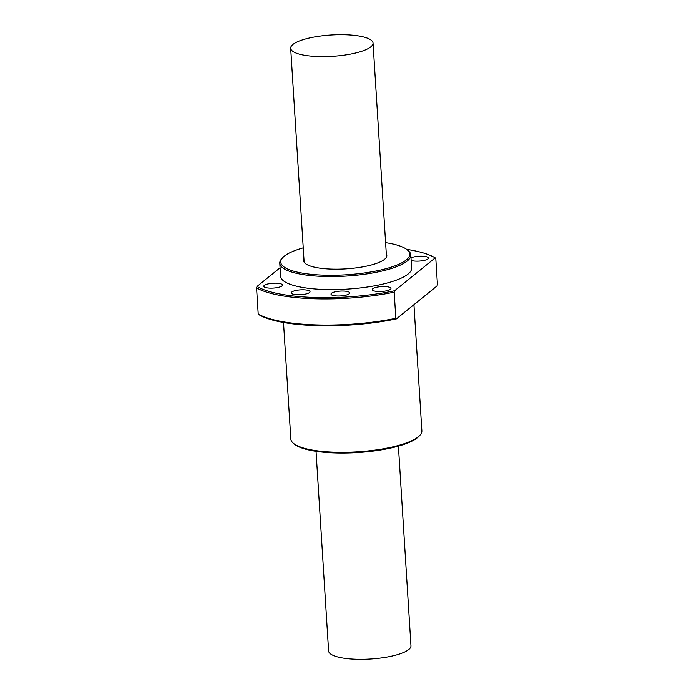 <?xml version="1.0" encoding="UTF-8"?>
<svg xmlns="http://www.w3.org/2000/svg" width="694" height="694" viewBox="0 0 694 694"><rect width="100%" height="100%" fill="white"/><g stroke="black" fill="none" stroke-linecap="round" stroke-linejoin="round"><path stroke-width="1.04" d="M370.796 46.854A41.267 10.679 -3.6 0 0 373.042 43.054A41.267 10.679 -3.6 0 0 338.351 34.7A41.267 10.679 -3.6 0 0 292.937 44.433A41.267 10.679 -3.6 0 0 290.682 48.242A41.267 10.679 -3.6 0 0 325.373 56.596A41.267 10.679 -3.6 0 0 370.796 46.854M398.408 446.147L410.961 645.758A41.267 10.679 176.4 0 1 408.714 649.567A41.267 10.679 176.4 0 1 363.292 659.3A41.267 10.679 176.4 0 1 328.6 650.946L316.039 451.334M372.747 288.756A9.378 2.429 -3.6 0 0 372.236 289.624A9.378 2.429 -3.6 0 0 380.121 291.523A9.378 2.429 -3.6 0 0 390.444 289.311A9.378 2.429 -3.6 0 0 390.956 288.444A9.378 2.429 -3.6 0 0 383.071 286.544A9.378 2.429 -3.6 0 0 372.747 288.756M331.515 293.25A9.378 2.429 -3.6 0 0 331.003 294.109A9.378 2.429 -3.6 0 0 338.889 296.008A9.378 2.429 -3.6 0 0 349.212 293.796A9.378 2.429 -3.6 0 0 349.724 292.937A9.378 2.429 -3.6 0 0 341.838 291.038A9.378 2.429 -3.6 0 0 331.515 293.25M291.827 292.009A9.378 2.429 -3.6 0 0 291.315 292.877A9.378 2.429 -3.6 0 0 299.192 294.776A9.378 2.429 -3.6 0 0 309.515 292.564A9.378 2.429 -3.6 0 0 310.027 291.697A9.378 2.429 -3.6 0 0 302.15 289.797A9.378 2.429 -3.6 0 0 291.827 292.009M264.31 285.39A9.378 2.429 -3.6 0 0 263.798 286.249A9.378 2.429 -3.6 0 0 271.684 288.149A9.378 2.429 -3.6 0 0 282.007 285.937A9.378 2.429 -3.6 0 0 282.519 285.069A9.378 2.429 -3.6 0 0 274.633 283.178A9.378 2.429 -3.6 0 0 264.31 285.39M411.152 260.423A9.378 2.429 -3.6 0 0 420.148 261.022A9.378 2.429 -3.6 0 0 427.92 258.94A9.378 2.429 -3.6 0 0 428.432 258.081A9.378 2.429 -3.6 0 0 421.449 256.173A9.378 2.429 -3.6 0 0 410.995 257.908M303.243 247.853A64.603 16.717 -3.6 0 0 284.28 256.207A64.603 16.717 -3.6 0 0 282.831 257.535L281.885 258.532A65.644 16.994 -3.6 0 0 279.777 263.226L280.602 276.29A65.644 16.994 -3.6 0 0 335.792 289.58A65.644 16.994 -3.6 0 0 408.046 274.087A65.644 16.994 -3.6 0 0 411.629 268.04L410.813 254.984A65.644 16.994 -3.6 0 0 408.133 250.595L407.066 249.719A64.603 16.717 -3.6 0 0 385.604 242.666M279.777 263.226A65.644 16.994 -3.6 0 0 334.968 276.524A65.644 16.994 -3.6 0 0 407.222 261.031A65.644 16.994 -3.6 0 0 410.813 254.984M413.936 304.666L421.874 430.774A65.644 16.994 176.4 0 1 419.757 435.468A65.644 16.994 176.4 0 1 418.282 436.821A65.644 16.994 176.4 0 1 354.868 452.002A65.644 16.994 176.4 0 1 293.519 443.405A65.644 16.994 176.4 0 1 290.838 439.016L283.508 322.458M303.955 259.174A41.683 10.792 -3.6 0 0 303.634 260.718A41.683 10.792 -3.6 0 0 338.672 269.159A41.683 10.792 -3.6 0 0 384.554 259.322A41.683 10.792 -3.6 0 0 386.827 255.487A41.683 10.792 -3.6 0 0 386.315 253.995M282.831 257.535A64.603 16.717 -3.6 0 0 326.553 275.232A64.603 16.717 -3.6 0 0 406.181 259.998A64.603 16.717 -3.6 0 0 407.066 249.719M419.757 435.468L418.82 436.465A64.603 16.717 176.4 0 1 417.363 437.793A64.603 16.717 176.4 0 1 354.955 452.731A64.603 16.717 176.4 0 1 294.577 444.281L293.519 443.405M435.207 257.873L394.643 290.743L394.183 292.165A96.908 25.079 176.4 0 1 256.563 287.889L258.203 314L258.793 314.582A95.867 24.811 -3.6 0 0 396.413 318.867L436.977 285.997L437.437 284.566L435.797 258.454L435.207 257.873A95.867 24.811 -3.6 0 0 406.597 249.354M394.643 290.743A95.867 24.811 176.4 0 1 257.023 286.457L280.064 267.789M394.183 292.165L395.832 318.286L396.413 318.867M256.563 287.889L257.023 286.457M258.203 314A96.908 25.079 -3.6 0 0 395.832 318.286M373.042 43.054L386.506 257.032M290.682 48.242L304.146 262.211"/></g></svg>

